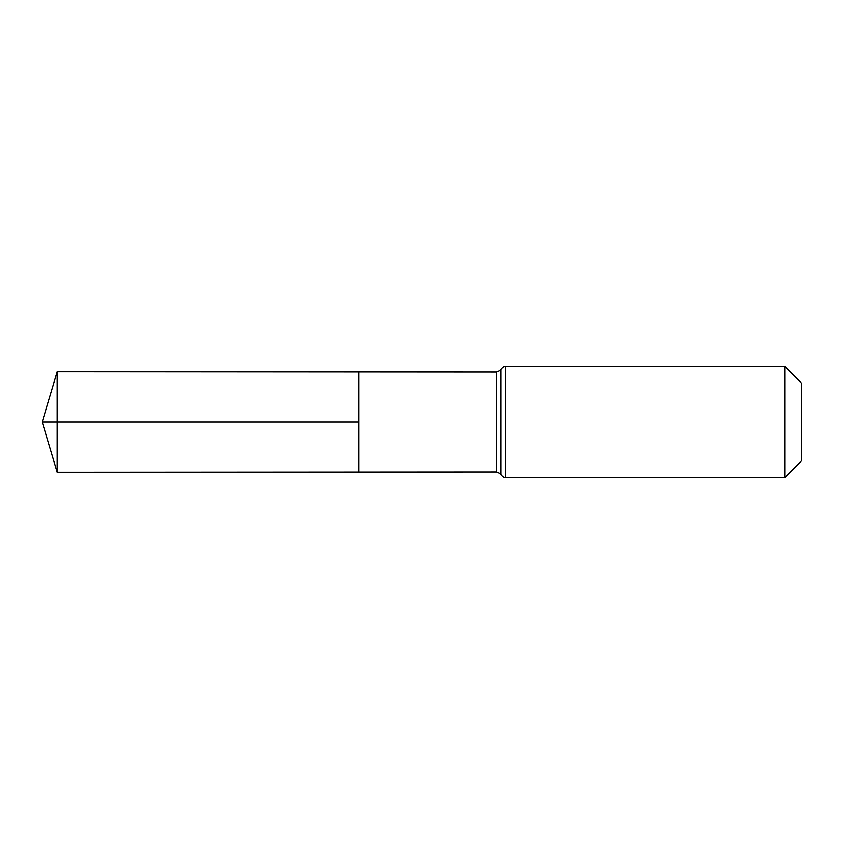 <?xml version="1.0" encoding="UTF-8"?>
<svg xmlns="http://www.w3.org/2000/svg" width="844" height="844" viewBox="0 0 844 844"><rect width="100%" height="100%" fill="white"/><g stroke="black" fill="none" stroke-linecap="round" stroke-linejoin="round"><path stroke-width="1.27" d="M358.7 422L358.7 371.94L57.202 371.75L57.202 472.25L358.7 472.06L358.7 371.94L496.462 372.025L496.462 471.975L358.7 472.06L358.7 422M784.814 366.423L784.814 477.577L801.8 460.602L801.8 383.398L784.814 366.423L505.366 366.423C504.828 367.087 505.419 364.619 500.914 369.229C501.515 369.693 500.028 370.632 496.462 372.025M57.202 472.25L42.2 422L358.7 422L57.202 422M784.814 477.577L505.366 477.577L505.366 366.423M505.366 477.577C504.828 476.913 505.419 479.381 500.914 474.771L500.914 369.229M500.914 474.771C501.515 474.307 500.028 473.368 496.462 471.975M42.2 422L57.202 371.75"/></g></svg>
